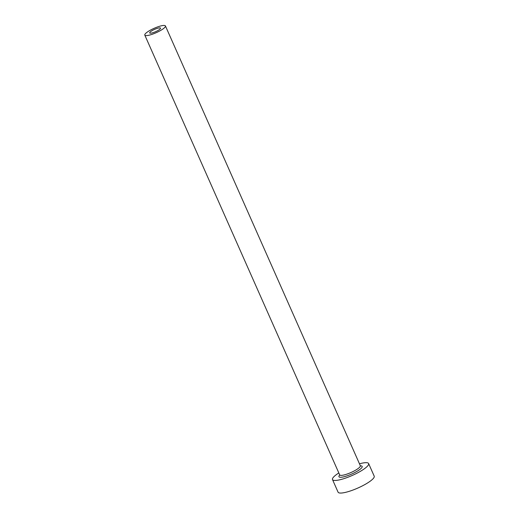 <?xml version="1.0" encoding="UTF-8"?>
<svg xmlns="http://www.w3.org/2000/svg" width="519" height="519" viewBox="0 0 519 519"><rect width="100%" height="100%" fill="white"/><g stroke="black" fill="none" stroke-linecap="round" stroke-linejoin="round"><path stroke-width="0.78" d="M157.646 28.24A5.93 1.272 -23.9 0 0 152.08 30.647A5.93 1.272 -23.9 0 0 149.699 32.924A5.93 1.272 -23.9 0 0 152.586 32.807A5.93 1.272 -23.9 0 0 158.152 30.4A5.93 1.272 -23.9 0 0 160.533 28.123A5.93 1.272 -23.9 0 0 157.646 28.24M150.302 34.877A11.288 2.426 -23.9 0 0 160.896 30.297A11.288 2.426 -23.9 0 0 165.438 25.95A11.288 2.426 -23.9 0 0 159.93 26.171A11.288 2.426 -23.9 0 0 149.336 30.757A11.288 2.426 -23.9 0 0 144.795 35.097A11.288 2.426 -23.9 0 0 150.302 34.877M338.829 472.952A19.754 4.243 -23.9 0 0 332.497 479.569A19.754 4.243 -23.9 0 0 342.131 479.186A19.754 4.243 -23.9 0 0 360.673 471.161A19.754 4.243 -23.9 0 0 368.62 463.558A19.754 4.243 -23.9 0 0 359.472 463.804M332.497 479.569L338.077 492.168A19.754 4.243 -23.9 0 0 347.717 491.785A19.754 4.243 -23.9 0 0 366.258 483.76A19.754 4.243 -23.9 0 0 374.205 476.163L368.62 463.558M360.387 465.848A12.703 2.725 156.1 0 1 359.154 469.967A12.703 2.725 156.1 0 1 345.141 476.461A12.703 2.725 156.1 0 1 339.724 475.002M339.861 475.106L339.679 474.879A11.288 2.426 -23.9 0 0 345.187 474.658A11.288 2.426 -23.9 0 0 355.781 470.071A11.288 2.426 -23.9 0 0 360.322 465.731L360.368 466.017M165.438 25.95L360.322 465.731M144.795 35.097L339.679 474.879"/></g></svg>
